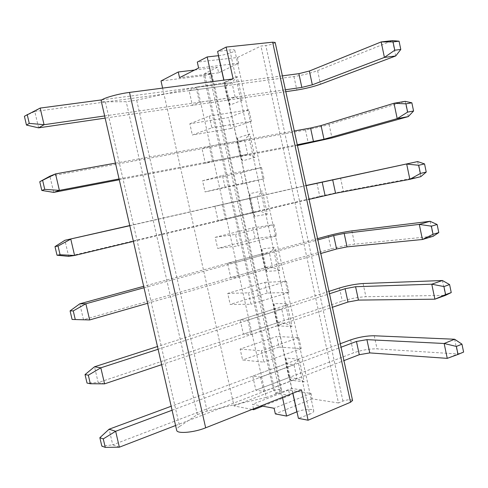 <?xml version="1.0" encoding="UTF-8"?>
<svg xmlns="http://www.w3.org/2000/svg" width="488" height="488" viewBox="0 0 488 488"><rect width="100%" height="100%" fill="white"/><g stroke="black" fill="none" stroke-linecap="round" stroke-linejoin="round"><path stroke-width="0.37" stroke-dasharray="2.44 1.83" d="M218.532 55.681C225.31 54.973 235.234 51.758 234.795 50.386C234.624 49.739 232.941 49.575 229.763 49.886L217.618 51.502M275.171 42.468C274.055 43.688 270.938 44.707 265.826 45.518L260.946 46.037L237.467 57.511L197.298 62.08M162.614 88.102L234.02 405.925L252.101 409.414M253.504 408.859L252.485 404.308L261.031 405.876M282.454 397.391L212.634 81.587M189.832 123.769L209.273 116.065L211.877 127.801L192.345 135.023L189.832 123.769L228.512 117.578L230.922 128.509L251.424 121.237L248.929 109.861L228.512 117.578M202.563 180.767L222.455 175.479L225.035 187.111L205.058 191.936L202.563 180.767L240.718 172.929L243.109 183.775L264.02 178.773L261.55 167.482L240.718 172.929M215.19 237.321L235.527 234.392L238.089 245.934L217.666 248.398L215.19 237.321L252.833 227.859L255.206 238.62L276.519 235.838L274.067 224.645L252.833 227.859M227.719 293.422L248.49 292.83L251.027 304.274L230.177 304.414L227.719 293.422L264.856 282.363L267.211 293.044L288.92 292.458L286.486 281.35L264.856 282.363M240.151 349.085L261.348 350.787L263.868 362.139L242.585 359.991L240.151 349.085L276.781 336.458L279.124 347.053L301.218 348.627L298.808 337.605L276.781 336.458M196.121 87.407L199.427 102.291L192.382 105.347L189.112 90.689L196.121 87.407L231.977 82.637L235.161 97.118L199.427 102.291M209.212 146.296L212.494 161.064L205.283 163.23L202.044 148.694L209.212 146.296L244.573 139.94L247.727 154.306L212.494 161.064M222.199 204.71L225.456 219.35L218.081 220.655L214.866 206.229L257.066 196.786L260.195 211.036L225.456 219.35M235.082 262.642L238.309 277.166L230.775 277.617L227.585 263.306L235.082 262.642L269.461 253.18L272.566 267.32L238.309 277.166M247.855 320.11L251.058 334.518L243.372 334.127L240.206 319.927L247.855 320.11L281.759 309.136L284.839 323.166L251.058 334.518M260.531 377.114L263.709 391.406L255.864 390.186L252.723 376.102L260.531 377.114L293.959 364.652L297.015 378.572L263.709 391.406M296.978 411.787C303.164 409.157 313.387 408.486 313.741 410.731C313.936 411.768 312.588 412.915 309.691 414.172L229.763 49.886M292.898 393.249L291.854 388.509L266.228 397.464L197.225 86.998L224.511 82.808L223.919 80.117M309.691 414.172L298.43 418.362M301.425 389.869L291.854 388.509L224.511 82.808L233.13 78.922M352.568 400.495C350.957 399.312 347.749 399.513 342.936 401.093L338.471 402.966L260.946 46.037M338.471 402.966L312.228 398.885L311.027 393.42L288.621 390.138L289.781 395.396L275.311 393.151L204.521 73.609L217.422 67.301L218.636 72.81L238.717 63.245L237.467 57.511M225.084 81.99L230.153 104.999L242.359 100.101L237.186 76.525L225.084 81.99L224.645 85.894L189.112 90.689M237.436 138.061L242.463 160.894L254.913 157.356L249.783 133.968L237.436 138.061L237.089 142.356L202.044 148.694M249.685 193.693L254.675 216.349L267.369 214.159L262.282 190.954L249.685 193.693L249.429 198.378L214.866 206.229M261.842 248.898L266.796 271.377L279.728 270.511L274.683 247.489L261.842 248.898L261.678 253.961L227.585 263.306M273.908 303.676L278.825 325.984L291.995 326.423L286.981 303.585L273.908 303.676L273.829 309.118L240.206 319.927M285.883 358.04L290.756 380.176L304.158 381.89L299.187 359.229L285.883 358.04L285.883 363.841L252.723 376.102M238.717 63.245L198.61 67.997M298.808 337.605L261.348 350.787M301.218 348.627L263.868 362.139M279.124 347.053L242.585 359.991M286.486 281.35L248.49 292.83M288.92 292.458L251.027 304.274M267.211 293.044L230.177 304.414M274.067 224.645L235.527 234.392M276.519 235.838L238.089 245.934M255.206 238.62L217.666 248.398M261.55 167.482L222.455 175.479M264.02 178.773L225.035 187.111M243.109 183.775L205.058 191.936M248.929 109.861L209.273 116.065M251.424 121.237L211.877 127.801M230.922 128.509L192.345 135.023M204.521 73.609L211.658 73.194C210.773 74.103 208.138 74.92 203.74 75.64L161.01 80.971M194.578 70.04L217.422 67.301M203.74 75.64L273.542 390.595L234.02 405.925M273.542 390.595C277.702 389.265 280.411 389.034 281.661 389.894L279.526 391.504L275.311 393.151M289.781 395.396L262.642 406.175M288.621 390.138L252.485 404.308M311.027 393.42L274.103 408.273M312.228 398.885L275.354 413.903M218.636 72.81L179.535 77.659M242.359 100.101L235.161 97.118L227.792 100.162L192.382 105.347M230.153 104.999L227.792 100.162L224.645 85.894L231.977 82.637L237.186 76.525M254.913 157.356L247.727 154.306L240.206 156.514L205.283 163.23M242.463 160.894L240.206 156.514L237.089 142.356L244.573 139.94L249.783 133.968M267.369 214.159L260.195 211.036L252.522 212.426L218.081 220.655M254.675 216.349L252.522 212.426L249.429 198.378L257.066 196.786L262.282 190.954M279.728 270.511L272.566 267.32L264.746 267.9L230.775 277.617M266.796 271.377L264.746 267.9L261.678 253.961L269.461 253.18L274.683 247.489M291.995 326.423L284.839 323.166L276.873 322.946L243.372 334.127M278.825 325.984L276.873 322.946L273.829 309.118L281.759 309.136L286.981 303.585M304.158 381.89L297.015 378.572L288.908 377.566L255.864 390.186M290.756 380.176L288.908 377.566L285.883 363.841L293.959 364.652L299.187 359.229M197.225 86.998L136.671 100.15L126.203 101.699L105.335 101.827C102.901 101.839 101.528 101.571 101.223 101.022M105.335 101.827L179.627 426.439C177.565 427.83 176.571 429.062 176.638 430.135M179.627 426.439L197.359 414.58L207.138 411.042L266.228 397.464M197.359 414.58L126.203 101.699M101.937 99.857L282.387 75.86M395.695 55.974L392.498 40.626L317.603 70.614C310.502 73.249 302.621 75.225 293.953 76.549L34.776 111.496L40.175 108.074M38.601 127.85L34.776 111.496L24.4 116.272M285.809 91.677L105.14 118.114M104.645 115.949L285.401 89.78M115.455 163.126L294.301 130.961M408.297 116.577L405.131 101.352L329.101 124.44C321.909 126.526 314.034 128.381 305.464 130.003L49.904 176.186L53.698 192.394M297.442 145.503L119.267 179.779M119.078 178.944L297.29 144.777M129.796 225.712L306.122 185.641M306.092 185.507L129.759 225.56M417.661 161.577L420.796 176.668L343.375 191.259L319.756 196.359L68.662 256.353L64.904 240.291M133.389 241.395L309.087 199.354M144.015 287.755L317.853 239.907M317.578 238.638L143.679 286.303M430.08 221.29L433.191 236.259L354.685 244.189C347.303 245.074 339.435 246.654 331.077 248.929L83.491 319.744L79.77 303.823M147.577 303.304L320.793 253.516M89.652 319.951L72.09 319.439M158.106 349.262L329.491 293.764M328.979 291.379L157.484 346.535M442.396 280.515L445.483 295.362L365.909 296.722C358.442 297.088 350.579 298.546 342.314 301.108L98.192 382.574L94.495 366.793M161.638 364.676L332.413 307.269M104.572 383.855L98.192 382.574L87.029 383.062M172.081 410.237L341.045 347.212M340.295 343.723L171.166 406.26M454.615 339.245L457.677 353.971L377.047 348.871C369.501 348.725 361.639 350.067 353.471 352.903L112.758 444.849L109.098 429.208M175.582 425.518L343.942 360.614M119.359 447.185L112.758 444.849L101.827 446.117M463.6 352.08L457.677 353.971L447.252 358.357M292.776 393.298L223.791 80.136M342.936 401.093L265.826 45.518M279.526 391.504L209.084 73.047M207.138 411.042L136.671 100.15M293.953 76.549L296.863 90.054M317.603 70.614L320.506 84.217M305.464 130.003L308.349 143.405M329.101 124.44L331.98 137.939M316.889 183.055L319.756 196.359M340.514 177.864L343.375 191.259M328.235 235.716L331.077 248.929M351.842 230.885L354.685 244.189M339.489 287.993L342.314 301.108M363.084 283.522L365.909 296.722M350.665 339.892L353.471 352.903M374.247 335.768L377.047 348.871M234.795 50.386L313.741 410.731M281.661 389.894L211.658 73.194"/><path stroke-width="0.73" d="M162.614 88.102L161.01 80.971L178.266 71.986L179.535 77.659L198.61 67.997L197.298 62.08L207.18 56.937L218.532 55.681M223.919 80.117L217.618 51.502L226.139 47.068L272.652 42.2L275.171 42.468L352.568 400.495L350.543 402.24L272.652 42.2M252.101 409.414L253.693 409.725L253.504 408.859M261.031 405.876L274.103 408.273L275.354 413.903L286.584 416.075L282.454 397.391M212.634 81.587L207.18 56.937M286.584 416.075L296.978 411.787M176.638 430.135L176.717 430.471C177.388 434.009 194.157 432.533 205.661 427.811L301.425 389.869L308.093 420.229L298.43 418.362L292.898 393.249M101.223 101.022L101.181 100.833C100.583 98.869 116.98 93.958 129.515 92.415L233.13 78.922L226.139 47.068M308.093 420.229L350.543 402.24M178.266 71.986L194.578 70.04M262.642 406.175L253.693 409.725M105.14 118.114L38.601 127.85L26.468 125.074L24.4 116.272L40.175 108.074L101.937 99.857M282.387 75.86L298.876 73.664L309.374 71.022L381.183 41.919L392.498 40.626L399.074 41.187L400.788 49.471L395.695 55.974L320.506 84.217C313.381 86.712 305.5 88.657 296.863 90.054L285.809 91.677M285.401 89.78L301.834 87.407L312.326 84.808L384.416 57.425L381.183 41.919L393.035 41.889L399.074 41.187M40.175 108.074L44.06 124.714L104.645 115.949M27.188 114.491L29.268 123.373L44.06 124.714L38.601 127.85M26.468 125.074L29.268 123.373M395.695 55.974L384.416 57.425L394.768 50.209L400.788 49.471M393.035 41.889L394.768 50.209M42.682 180.566L44.743 189.362L59.396 190.387L55.547 173.899L39.766 181.731L49.904 176.186L55.547 173.899L115.455 163.126M294.301 130.961L310.569 128.033L321.061 125.562L393.987 103.261L405.131 101.352L411.866 102.816L413.568 111.026L408.297 116.577L331.98 137.939L297.442 145.503M119.267 179.779L53.698 192.394L41.809 190.448L44.743 189.362M297.29 144.777L323.989 139.239L397.201 118.633L393.987 103.261L405.918 103.846L411.866 102.816M53.698 192.394L59.396 190.387L119.078 178.944M39.766 181.731L41.809 190.448M408.297 116.577L397.201 118.633L407.639 112.1L413.568 111.026M405.918 103.846L407.639 112.1M129.759 225.56L64.904 240.291L129.796 225.712M306.122 185.641L417.661 161.577L306.092 185.507M64.904 240.291L54.992 246.599L58.035 246.037L70.778 239.126L74.591 255.468L133.389 241.395M309.087 199.354L335.561 193.26L409.871 179.322L406.687 164.078L418.698 165.273L424.548 163.919L417.661 161.577M58.035 246.037L60.079 254.754L74.591 255.468L68.662 256.353L57.023 255.236L60.079 254.754M54.992 246.599L57.023 255.236M420.796 176.668L409.871 179.322L420.4 173.454L426.238 172.057L420.796 176.668M424.548 163.919L426.238 172.057M418.698 165.273L420.4 173.454M143.679 286.303L79.77 303.823L85.87 303.762L144.015 287.755M317.853 239.907L333.682 235.551L344.162 233.41L419.284 224.389L430.08 221.29L351.842 230.885C344.479 231.904 336.61 233.514 328.235 235.716L317.578 238.638M79.77 303.823L70.083 310.88L73.249 310.905L85.87 303.762L89.652 319.951L147.577 303.304M320.793 253.516L336.567 248.984L347.047 246.879L422.437 239.504L419.284 224.389L431.361 226.176L437.12 224.498L430.08 221.29M73.249 310.905L75.274 319.548L89.652 319.951M70.083 310.88L72.09 319.439L75.274 319.548M433.191 236.259L422.437 239.504L433.051 234.295L438.797 232.569L433.191 236.259M437.12 224.498L438.797 232.569M431.361 226.176L433.051 234.295M157.484 346.535L94.495 366.793L100.827 367.806L158.106 349.262M329.491 293.764L345.108 288.707L355.581 286.724L431.77 284.193L442.396 280.515L363.084 283.522C355.642 284.016 347.779 285.504 339.489 287.993L328.979 291.379M94.495 366.793L85.034 374.577L88.322 375.193L100.827 367.806L104.572 383.855L161.638 364.676M332.413 307.269L347.975 302.035L358.448 300.096L434.9 299.181L431.77 284.193L443.928 286.566L449.588 284.571L442.396 280.515M88.322 375.193L90.329 383.751L104.572 383.855M85.034 374.577L87.029 383.062L90.329 383.751M445.483 295.362L434.9 299.181L445.599 294.612L451.248 292.574L445.483 295.362M449.588 284.571L451.248 292.574M443.928 286.566L445.599 294.612M171.166 406.26L109.098 429.208L115.65 431.282L172.081 410.237M341.045 347.212L356.454 341.466L366.921 339.648L444.153 343.491L454.615 339.245L374.247 335.768C366.72 335.75 358.863 337.123 350.665 339.892L340.295 343.723M109.098 429.208L99.857 437.712L103.261 438.895L115.65 431.282L119.359 447.185L175.582 425.518M343.942 360.614L359.296 354.697L369.764 352.915L447.252 358.357L444.153 343.491L456.378 346.45L461.953 344.144L454.615 339.245M103.261 438.895L105.255 447.374L119.359 447.185M99.857 437.712L101.827 446.117L105.255 447.374M461.953 344.144L463.6 352.08L458.037 354.422L456.378 346.45M447.252 358.357L458.037 354.422M296.863 411.835L292.776 393.298M223.791 80.136L218.404 55.693M129.515 92.415L205.661 427.811M309.374 71.022L312.326 84.808M298.876 73.664L301.834 87.407M321.061 125.562L323.989 139.239M310.569 128.033L313.497 141.672M332.651 179.688L335.561 193.26M322.165 181.994L325.075 195.529M344.162 233.41L347.047 246.879M333.682 235.551L336.567 248.984M355.581 286.724L358.448 300.096M345.108 288.707L347.975 302.035M366.921 339.648L369.764 352.915M356.454 341.466L359.296 354.697M176.717 430.471L101.181 100.833"/></g></svg>
